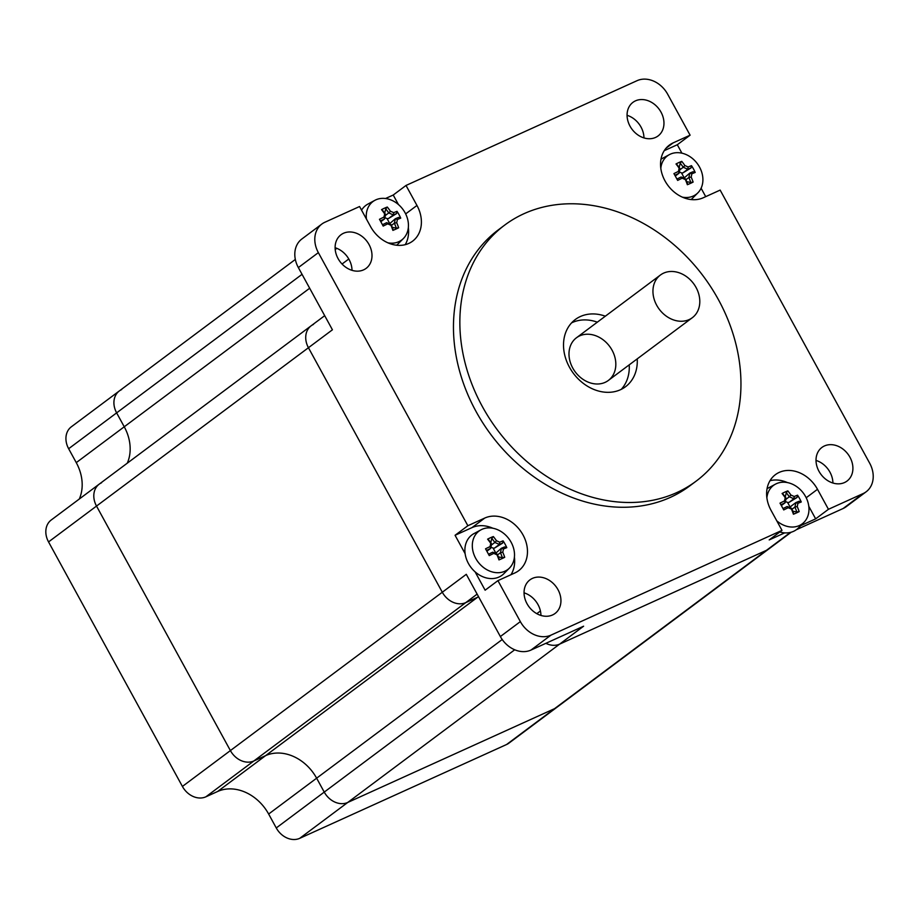 <?xml version="1.0" encoding="UTF-8"?>
<svg xmlns="http://www.w3.org/2000/svg" width="919" height="919" viewBox="0 0 919 919"><rect width="100%" height="100%" fill="white"/><g stroke="black" fill="none" stroke-linecap="round" stroke-linejoin="round"><path stroke-width="1.38" d="M571.572 322.879A41.952 33.727 -126.8 0 1 597.327 322.167M629.228 364.854A41.952 33.727 -126.8 0 1 621.244 389.357M637.223 358.881A41.952 33.727 -126.8 0 1 625.517 386.738A41.952 33.727 -126.8 0 1 620.44 389.736A41.952 33.727 -126.8 0 1 571.296 370.311A41.952 33.727 -126.8 0 1 575.294 319.525A41.952 33.727 -126.8 0 1 605.334 316.193M660.428 275.022L576.466 337.767A26.64 21.413 53.2 0 0 573.927 370.012A26.64 21.413 53.2 0 0 605.139 382.35A26.64 21.413 53.2 0 0 608.355 380.443A26.64 21.413 53.2 0 0 609.561 346.291A26.64 21.413 53.2 0 0 576.466 337.767A26.64 21.413 53.2 0 0 573.927 370.012A26.64 21.413 53.2 0 0 605.139 382.35A26.64 21.413 53.2 0 0 608.355 380.443L692.317 317.71A26.64 21.413 53.2 0 0 693.535 283.546A26.64 21.413 53.2 0 0 660.428 275.022A26.64 21.413 53.2 0 0 657.889 307.279A26.64 21.413 53.2 0 0 689.101 319.605A26.64 21.413 53.2 0 0 692.317 317.71M398.432 204.535L393.229 195.023L406.014 185.454L416.962 205.454A31.464 25.295 -126.8 0 1 412.574 241.192A31.464 25.295 -126.8 0 1 370.518 226.522L359.57 206.522L324.901 222.249A25.169 20.241 -126.8 0 0 321.857 224.041A25.169 20.241 -126.8 0 0 318.353 252.633L467.863 525.725L484.772 518.052A31.464 25.295 -126.8 0 1 521.636 532.618A31.464 25.295 -126.8 0 1 518.638 570.71A31.464 25.295 -126.8 0 1 514.835 572.962L497.926 580.636L485.129 590.193L475.077 571.825M405.21 244.684A31.464 25.295 53.2 0 0 408.335 227.533M361.213 209.532L362.304 209.038M385.532 198.504L393.229 195.023M866.157 491.78A25.169 20.241 -126.8 0 1 863.113 493.572L843.125 508.506A25.169 20.241 53.2 0 0 846.169 506.714L866.157 491.78A25.169 20.241 -126.8 0 0 869.673 463.187L720.151 190.095L703.242 197.769A31.464 25.295 -126.8 0 1 666.378 183.191A31.464 25.295 -126.8 0 1 669.377 145.099A31.464 25.295 -126.8 0 1 673.179 142.859L690.1 135.185L677.303 144.742L664.253 150.659M677.303 144.742L681.909 153.174M701.105 188.223L705.712 196.643M784.734 532.871L769.203 539.924L782 530.366L771.052 510.367A31.464 25.295 -126.8 0 1 775.441 474.629A31.464 25.295 -126.8 0 1 817.496 489.299L828.444 509.298L815.658 518.856L808.8 506.335M787.33 482.555A31.464 25.295 53.2 0 0 770.007 480.694M815.658 518.856L800.69 525.645M782 530.366L550.963 635.144A25.169 20.241 -126.8 0 1 520.349 621.612L497.926 580.636M863.113 493.572L828.444 509.298M406.014 185.454L637.062 80.677A25.169 20.241 -126.8 0 1 667.665 94.209L690.1 135.185M552.514 614.972A20.976 16.864 -126.8 0 1 527.943 605.265A20.976 16.864 -126.8 0 1 529.941 579.866A20.976 16.864 -126.8 0 1 556.006 586.575A20.976 16.864 -126.8 0 1 555.053 613.478A20.976 16.864 -126.8 0 1 552.514 614.972M844.481 482.555A20.976 16.864 -126.8 0 1 819.909 472.848A20.976 16.864 -126.8 0 1 821.908 447.45A20.976 16.864 -126.8 0 1 847.973 454.158A20.976 16.864 -126.8 0 1 847.019 481.062A20.976 16.864 -126.8 0 1 844.481 482.555M363.579 269.864A20.976 16.864 -126.8 0 1 339.008 260.157A20.976 16.864 -126.8 0 1 340.995 234.759A20.976 16.864 -126.8 0 1 367.06 241.467A20.976 16.864 -126.8 0 1 366.118 268.371A20.976 16.864 -126.8 0 1 363.579 269.864M655.534 137.448A20.976 16.864 -126.8 0 1 630.962 127.741A20.976 16.864 -126.8 0 1 632.961 102.342A20.976 16.864 -126.8 0 1 659.026 109.051A20.976 16.864 -126.8 0 1 658.073 135.955A20.976 16.864 -126.8 0 1 655.534 137.448M696.085 481.177L689.687 485.956A159.849 128.499 -126.8 0 1 670.365 497.374A159.849 128.499 -126.8 0 1 483.13 423.372A159.849 128.499 -126.8 0 1 498.328 229.853L504.726 225.075A159.849 128.499 -126.8 0 1 703.345 276.217A159.849 128.499 -126.8 0 1 696.085 481.177A159.849 128.499 -126.8 0 1 676.763 492.595A159.849 128.499 -126.8 0 1 489.517 418.593A159.849 128.499 -126.8 0 1 504.726 225.075M324.694 315.676L311.127 325.808A19.299 15.52 53.2 0 0 308.439 347.727A19.299 15.52 -126.8 0 1 311.127 325.808A19.299 15.52 -126.8 0 1 313.459 324.43M311.127 325.808L51.234 519.993A19.299 15.52 53.2 0 0 48.546 541.923L96.518 506.07A19.299 15.52 -126.8 0 1 99.218 484.152A19.299 15.52 53.2 0 0 96.518 506.07L308.439 347.727L442.303 592.238L308.439 347.727L332.425 329.795L298.353 267.578L318.353 252.633M520.349 621.612L500.361 636.545L466.289 574.318L442.303 592.238A19.299 15.52 53.2 0 0 465.772 602.623A19.299 15.52 -126.8 0 1 442.303 592.238L230.393 750.582A19.299 15.52 53.2 0 0 253.851 760.966A19.299 15.52 -126.8 0 1 230.393 750.582L182.41 786.434A19.299 15.52 53.2 0 0 205.879 796.819L253.851 760.966L265.625 755.625L253.851 760.966L465.772 602.623L477.535 597.281L465.772 602.623L477.133 594.122M465.117 553.652L455.066 535.283L467.863 525.725M790.455 532.4L766.48 550.309A19.299 15.52 53.2 0 0 768.824 548.93A19.299 15.52 -126.8 0 1 766.48 550.309L559.625 644.127A19.299 15.52 -126.8 0 1 545.886 643.311A19.299 15.52 53.2 0 0 559.625 644.127L766.48 550.309L554.571 708.652A19.299 15.52 53.2 0 0 556.903 707.274A19.299 15.52 -126.8 0 1 554.571 708.652L506.599 744.505A19.299 15.52 53.2 0 0 508.931 743.126L791.213 532.204M478.615 596.822A41.952 33.727 53.2 0 0 477.535 597.281A41.952 33.727 -126.8 0 1 478.615 596.822M500.361 636.545A25.169 20.241 53.2 0 0 530.964 650.078L550.963 635.144M514.709 649.779L324.246 792.098L316.63 778.186L324.246 792.098L276.263 827.95A19.299 15.52 53.2 0 0 299.732 838.323L347.715 802.471A19.299 15.52 -126.8 0 1 324.246 792.098A19.299 15.52 53.2 0 0 347.715 802.471L583.611 626.207L530.964 650.078M524.06 592.835A20.976 16.864 -126.8 0 1 537.994 604.587A20.976 16.864 -126.8 0 1 540.946 615.443M321.857 224.041L301.869 238.986A25.169 20.241 53.2 0 0 298.353 267.578M335.113 247.728A20.976 16.864 -126.8 0 1 352.011 270.335M627.08 115.312A20.976 16.864 -126.8 0 1 643.966 137.919M843.125 508.506L796.291 529.746M816.015 460.419A20.976 16.864 -126.8 0 1 832.913 483.026M510.964 574.72A31.464 25.295 53.2 0 0 514.399 557.063M492.86 528.23A31.464 25.295 53.2 0 0 471.975 527.621L455.066 535.283M347.715 802.471L554.571 708.652L347.715 802.471M276.263 827.95L268.647 814.039L316.63 778.186A41.952 33.727 53.2 0 0 265.625 755.625A41.952 33.727 -126.8 0 1 316.63 778.186L502.211 639.521M96.518 506.07L230.393 750.582L96.518 506.07M127.27 463.187A41.952 33.727 53.2 0 0 124.249 426.784L116.633 412.872A19.299 15.52 -126.8 0 1 119.321 390.954A19.299 15.52 53.2 0 0 116.633 412.872L124.249 426.784A41.952 33.727 -126.8 0 1 127.27 463.187M79.287 499.04A41.952 33.727 53.2 0 0 76.266 462.636L68.649 448.725A19.299 15.52 53.2 0 1 71.337 426.807L119.321 390.954A19.299 15.52 -126.8 0 1 121.653 389.576M299.732 838.323L506.599 744.505M268.647 814.039A41.952 33.727 53.2 0 0 217.642 791.477L205.879 796.819M48.546 541.923L182.41 786.434M99.218 484.152A19.299 15.52 -126.8 0 1 101.549 482.774M493.756 553.399A40.493 19.724 12.2 0 1 497.007 554.835L497.236 554.191A39.368 23.067 -114.4 0 1 499.155 559.12L498.96 559.901A40.103 12.521 -10.7 0 0 504.715 557.293A40.976 24.009 -114.4 0 0 502.762 552.227A40.493 13.819 -66.1 0 0 503.463 548.988L501.395 548.252A39.368 4.067 151.3 0 1 504.68 546.931L506.794 547.655A40.103 36.45 -105.6 0 0 503.072 540.854A40.976 4.227 151.3 0 0 499.741 542.199A40.493 19.724 -167.8 0 0 496.478 540.751L494.836 542.474A39.368 23.067 65.6 0 0 491.791 538.373L493.354 536.558A40.103 19.69 131.6 0 0 487.61 539.166A40.976 24.009 65.6 0 1 490.735 543.359A40.493 13.819 113.9 0 1 490.034 546.598A40.976 4.227 151.3 0 0 485.531 548.815A40.103 4.239 61.9 0 1 489.253 555.604A40.976 4.227 -28.7 0 1 493.756 553.399L492.71 552.193A39.368 4.067 151.3 0 0 488.517 554.249M497.225 554.18A39.035 19.023 -167.8 0 0 492.745 552.193M497.007 554.835A40.976 24.009 65.6 0 1 498.96 559.901M502.762 552.227L500.441 552.721A39.368 23.067 65.6 0 1 502.36 557.661L504.715 557.293M497.535 554.904L500.43 552.744A39.035 13.314 113.9 0 0 501.406 548.264M503.463 548.988A40.976 4.227 -28.7 0 1 506.794 547.655M498.339 556.88L502.36 557.661M501.395 548.252L495.846 553.1L493.124 548.126L490.941 547.173M499.741 542.199L499.316 544.462A39.368 4.067 -28.7 0 1 502.601 543.152L503.072 540.854M493.124 548.126L494.514 548.08L499.327 544.473A39.035 19.023 12.2 0 0 494.836 542.474L491.412 545.024M496.478 540.751A40.976 24.009 -114.4 0 0 493.354 536.558M491.791 538.373L490.78 542.715M490.735 543.359L491.619 543.945A39.368 23.067 -114.4 0 0 488.598 539.821L487.61 539.166M491.619 543.945L491.608 543.933A39.035 13.314 -66.1 0 1 490.654 548.39L486.875 551.228M490.034 546.598L490.654 548.39A39.368 4.067 -28.7 0 0 486.45 550.47M481.947 529.355A23.997 19.288 -126.8 0 1 509.264 539.281A23.997 19.288 -126.8 0 1 509.505 568.011A23.997 19.288 -126.8 0 1 498.787 572.686A23.997 19.288 -126.8 0 1 474.353 555.535A23.997 19.288 -126.8 0 1 480.97 529.838A23.997 19.288 -126.8 0 1 481.947 529.355M494.514 548.08L502.601 543.152M509.505 568.011L503.888 573.663A25.169 20.241 -126.8 0 1 470.804 567.184A25.169 20.241 -126.8 0 1 473.963 533.617L480.97 529.838M387.692 223.868A40.493 19.724 12.2 0 1 390.943 225.316L391.172 224.673A39.368 23.067 -114.4 0 1 393.091 229.589L392.895 230.382A40.103 12.521 -10.7 0 0 398.651 227.774A40.976 24.009 -114.4 0 0 396.698 222.708A40.493 13.819 -66.1 0 0 397.399 219.469L395.342 218.745A39.368 4.067 151.3 0 1 398.605 217.412L400.73 218.125A40.103 36.45 -105.6 0 0 397.008 211.336A40.976 4.227 151.3 0 0 393.677 212.668A40.493 19.724 -167.8 0 0 390.414 211.232L388.748 212.955A39.368 23.067 65.6 0 0 385.727 208.843L387.29 207.039A40.103 19.69 131.6 0 0 381.546 209.647A40.976 24.009 65.6 0 1 384.659 213.84A40.493 13.819 113.9 0 1 383.97 217.068A40.976 4.227 151.3 0 0 379.467 219.285A40.103 4.239 61.9 0 1 383.189 226.085A40.976 4.227 -28.7 0 1 387.692 223.868L386.681 222.674A39.368 4.067 151.3 0 0 382.453 224.73M386.681 222.674L386.646 222.674A39.035 19.023 -167.8 0 1 391.161 224.661M390.943 225.316A40.976 24.009 65.6 0 1 392.895 230.382M396.698 222.708L394.377 223.191A39.368 23.067 65.6 0 1 396.296 228.142L398.651 227.774M391.471 225.385L394.366 223.214A39.035 13.314 113.9 0 0 395.342 218.745L389.771 223.581L387.06 218.607L384.877 217.642M397.399 219.469A40.976 4.227 -28.7 0 1 400.73 218.125M392.275 227.349L396.296 228.142M393.677 212.668L393.252 214.931A39.368 4.067 -28.7 0 1 396.537 213.622L397.008 211.336M387.06 218.607L388.45 218.55L393.263 214.954A39.035 19.023 12.2 0 0 388.771 212.955M390.414 211.232A40.976 24.009 -114.4 0 0 387.29 207.039M388.748 212.955L385.348 215.494M385.727 208.843L384.716 213.197M384.659 213.84L385.543 214.403A39.368 23.067 -114.4 0 0 382.534 210.29L381.546 209.647M383.97 217.068L384.59 218.86A39.035 13.314 -66.1 0 0 385.555 214.414M380.386 220.939A39.368 4.067 -28.7 0 1 384.579 218.894L384.59 218.86M384.579 218.894L380.811 221.709M366.428 219.055A23.997 19.288 -126.8 0 1 374.906 200.308A23.997 19.288 -126.8 0 1 375.882 199.825A23.997 19.288 -126.8 0 1 403.188 209.762A23.997 19.288 -126.8 0 1 403.43 238.492A23.997 19.288 -126.8 0 1 392.712 243.167A23.997 19.288 -126.8 0 1 387.887 242.823M388.45 218.55L396.537 213.622M403.43 238.492L397.824 244.132A25.169 20.241 -126.8 0 1 396.617 245.235M361.569 210.175A25.169 20.241 -126.8 0 1 367.899 204.087L374.906 200.308M788.226 507.725A40.493 19.724 12.2 0 1 791.477 509.16L791.696 508.506A39.368 23.067 -114.4 0 1 793.625 513.445L793.43 514.226A40.103 12.521 -10.7 0 0 799.185 511.619A40.976 24.009 -114.4 0 0 797.232 506.553A40.493 13.819 -66.1 0 0 797.933 503.313L795.877 502.59A39.368 4.067 151.3 0 1 799.151 501.257L801.265 501.981A40.103 36.45 -105.6 0 0 797.543 495.18A40.976 4.227 151.3 0 0 794.211 496.524A40.493 19.724 -167.8 0 0 790.949 495.077L789.306 496.8A39.368 23.067 65.6 0 0 786.262 492.699L787.824 490.884A40.103 19.69 131.6 0 0 782.08 493.492A40.976 24.009 65.6 0 1 785.205 497.684A40.493 13.819 113.9 0 1 784.504 500.924A40.976 4.227 151.3 0 0 780.001 503.141A40.103 4.239 61.9 0 1 783.723 509.93A40.976 4.227 -28.7 0 1 788.226 507.725L787.181 506.518A39.368 4.067 151.3 0 0 782.988 508.575M791.707 508.517L791.696 508.506A39.035 19.023 -167.8 0 0 787.215 506.53M791.477 509.16A40.976 24.009 65.6 0 1 793.43 514.226M797.232 506.553L794.901 507.07A39.368 23.067 65.6 0 1 796.83 511.986L799.185 511.619M790.225 507.816L791.052 506.185L795.877 502.59A39.035 13.314 113.9 0 1 794.912 507.047M797.933 503.313A40.976 4.227 -28.7 0 1 801.265 501.981M792.006 509.229L794.901 507.07M792.81 511.205L796.83 511.986M794.211 496.524L793.786 498.787A39.368 4.067 -28.7 0 1 797.072 497.478L797.543 495.18M790.317 507.426L787.594 502.452L788.984 502.406L793.798 498.799A39.035 19.023 12.2 0 0 789.306 496.8L785.883 499.35M790.949 495.077A40.976 24.009 -114.4 0 0 787.824 490.884M787.594 502.452L785.412 501.498M786.262 492.699L785.251 497.041M785.205 497.684L786.09 498.27A39.368 23.067 -114.4 0 0 783.068 494.146L782.08 493.492M786.09 498.27L786.078 498.259A39.035 13.314 -66.1 0 1 785.125 502.716L784.504 500.924M780.92 504.795A39.368 4.067 -28.7 0 1 785.113 502.739L785.125 502.716M785.113 502.739L781.345 505.553M766.883 497.845A23.997 19.288 -126.8 0 1 775.441 484.164A23.997 19.288 -126.8 0 1 776.417 483.681A23.997 19.288 -126.8 0 1 803.723 493.606A23.997 19.288 -126.8 0 1 803.964 522.337A23.997 19.288 -126.8 0 1 793.258 527.012A23.997 19.288 -126.8 0 1 776.785 520.843M788.984 502.406L797.072 497.478M803.964 522.337L798.358 527.988A25.169 20.241 -126.8 0 1 779.829 531.986M767.043 488.782A25.169 20.241 -126.8 0 1 768.433 487.943L775.441 484.164M682.162 178.194A40.493 19.724 12.2 0 1 685.413 179.642L685.631 178.987A39.368 23.067 -114.4 0 1 687.561 183.915L687.366 184.708A40.103 12.521 -10.7 0 0 693.121 182.1A40.976 24.009 -114.4 0 0 691.168 177.034A40.493 13.819 -66.1 0 0 691.869 173.794L689.813 173.071A39.368 4.067 151.3 0 1 693.075 171.738L695.201 172.45A40.103 36.45 -105.6 0 0 691.479 165.661A40.976 4.227 151.3 0 0 688.147 166.994A40.493 19.724 -167.8 0 0 684.885 165.558L683.242 167.281A39.368 23.067 65.6 0 0 680.198 163.168L681.76 161.365A40.103 19.69 131.6 0 0 676.016 163.973A40.976 24.009 65.6 0 1 679.13 168.166A40.493 13.819 113.9 0 1 678.44 171.393A40.976 4.227 151.3 0 0 673.937 173.611A40.103 4.239 61.9 0 1 677.659 180.411A40.976 4.227 -28.7 0 1 682.162 178.194L681.117 176.999A39.368 4.067 151.3 0 0 676.924 179.056M685.643 178.998L685.631 178.987A39.035 19.023 -167.8 0 0 681.151 176.999M685.413 179.642A40.976 24.009 65.6 0 1 687.366 184.708M691.168 177.034L688.848 177.516A39.368 23.067 65.6 0 1 690.766 182.467L693.121 182.1M685.942 179.71L688.836 177.539A39.035 13.314 113.9 0 0 689.813 173.071L684.241 177.907L681.53 172.933L679.348 171.968M691.869 173.794A40.976 4.227 -28.7 0 1 695.201 172.45M686.746 181.675L690.766 182.467M688.147 166.994L687.734 169.28A39.368 4.067 -28.7 0 1 691.008 167.947L691.479 165.661M679.819 169.82L683.242 167.281A39.035 19.023 12.2 0 1 687.722 169.257M684.885 165.558A40.976 24.009 -114.4 0 0 681.76 161.365M687.734 169.28L682.92 172.875L681.53 172.933M680.198 163.168L679.187 167.522M679.13 168.166L680.026 168.74A39.368 23.067 -114.4 0 0 677.004 164.616L676.016 163.973M680.026 168.74L680.014 168.728A39.035 13.314 -66.1 0 1 679.061 173.186L678.44 171.393M674.856 175.265A39.368 4.067 -28.7 0 1 679.049 173.22L679.061 173.186M679.049 173.22L675.281 176.034M660.818 168.315A23.997 19.288 -126.8 0 1 669.377 154.633A23.997 19.288 -126.8 0 1 670.353 154.151A23.997 19.288 -126.8 0 1 697.659 164.087A23.997 19.288 -126.8 0 1 697.9 192.818A23.997 19.288 -126.8 0 1 687.182 197.493A23.997 19.288 -126.8 0 1 682.357 197.148M682.92 172.875L691.008 167.947M697.9 192.818L692.294 198.458A25.169 20.241 -126.8 0 1 691.088 199.561M660.979 159.251A25.169 20.241 -126.8 0 1 662.369 158.413L669.377 154.633M416.962 205.454L405.658 213.897M673.179 142.859L666.137 148.12M817.496 489.299L806.193 497.753M335.217 249.543L336.825 248.337M536.811 613.662L540.418 610.974M217.642 791.477L478.477 596.58M342.052 264.029L348.783 259.009M484.772 518.052L471.975 527.621M68.649 448.725L302.052 274.322M76.266 462.636L309.669 288.233M119.321 390.954L295.344 259.434"/></g></svg>
